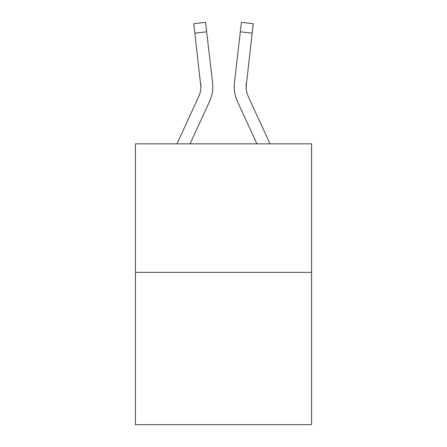 <?xml version="1.0" encoding="UTF-8"?>
<svg xmlns="http://www.w3.org/2000/svg" width="447" height="447" viewBox="0 0 447 447"><rect width="100%" height="100%" fill="white"/><g stroke="black" fill="none" stroke-linecap="round" stroke-linejoin="round"><path stroke-width="0.67" d="M311.559 272.335L311.559 143.822L135.441 143.822L135.441 424.65L311.559 424.65L311.559 272.335L135.441 272.335M209.526 101.519L190.081 143.822L209.526 101.519A35.699 35.699 0 0 0 212.554 82.494L206.67 31.804L194.847 33.179L193.752 23.725L205.57 22.35L193.752 23.725L205.57 22.35L193.752 23.725L205.57 22.35L193.752 23.725L205.57 22.35L193.752 23.725L205.57 22.35L193.752 23.725L205.57 22.35L193.752 23.725L205.57 22.35L193.752 23.725L205.57 22.35L193.752 23.725L205.57 22.35L193.752 23.725L205.57 22.35L193.752 23.725L205.57 22.35L193.752 23.725L205.57 22.35L193.752 23.725L205.57 22.35L193.752 23.725L205.57 22.35L193.752 23.725L205.57 22.35L193.752 23.725L205.57 22.35L193.752 23.725L205.57 22.35L193.752 23.725L205.57 22.35L193.752 23.725L205.57 22.35L193.752 23.725L205.57 22.35L206.67 31.804M212.727 88.713L212.783 87.249M212.386 81.063L212.554 82.494L212.386 81.063M270.016 143.822L248.286 96.546A23.797 23.797 0 0 1 246.113 86.891L252.153 33.179L240.33 31.804L241.43 22.35L253.248 23.725L241.43 22.35L253.248 23.725L241.43 22.35L253.248 23.725L241.43 22.35L253.248 23.725L241.43 22.35L253.248 23.725L241.43 22.35L253.248 23.725L252.153 33.179M237.474 101.519L256.919 143.822L237.474 101.519A35.699 35.699 0 0 1 234.446 82.494L240.33 31.804M234.211 86.953L234.273 88.713M246.152 88.009L246.269 83.863A23.797 23.797 0 0 0 248.286 96.546A23.797 23.797 0 0 1 246.113 86.891L246.269 83.863M176.984 143.822L198.714 96.546A23.797 23.797 0 0 0 200.887 86.897L194.847 33.179M198.714 96.546A23.797 23.797 0 0 0 200.887 86.897A23.797 23.797 0 0 1 198.714 96.546A23.797 23.797 0 0 0 200.887 86.897A23.797 23.797 0 0 1 198.714 96.546A23.797 23.797 0 0 0 200.887 86.897A23.797 23.797 0 0 1 198.714 96.546A23.797 23.797 0 0 0 200.887 86.897A23.797 23.797 0 0 1 198.714 96.546A23.797 23.797 0 0 0 200.887 86.897A23.797 23.797 0 0 1 198.714 96.546A23.797 23.797 0 0 0 200.887 86.897A23.797 23.797 0 0 1 198.714 96.546A23.797 23.797 0 0 0 200.887 86.897A23.797 23.797 0 0 1 198.714 96.546A23.797 23.797 0 0 0 200.887 86.897A23.797 23.797 0 0 1 198.714 96.546A23.797 23.797 0 0 0 200.887 86.897L200.731 83.863A23.797 23.797 0 0 1 198.714 96.546M248.286 96.546A23.797 23.797 0 0 1 246.113 86.891A23.797 23.797 0 0 0 248.286 96.546A23.797 23.797 0 0 1 246.113 86.891A23.797 23.797 0 0 0 248.286 96.546A23.797 23.797 0 0 1 246.113 86.891A23.797 23.797 0 0 0 248.286 96.546A23.797 23.797 0 0 1 246.113 86.891A23.797 23.797 0 0 0 248.286 96.546A23.797 23.797 0 0 1 246.113 86.891A23.797 23.797 0 0 0 248.286 96.546A23.797 23.797 0 0 1 246.113 86.891A23.797 23.797 0 0 0 248.286 96.546A23.797 23.797 0 0 1 246.113 86.891A23.797 23.797 0 0 0 248.286 96.546A23.797 23.797 0 0 1 246.113 86.891A23.797 23.797 0 0 0 248.286 96.546A23.797 23.797 0 0 1 246.113 86.891M205.57 22.35L193.752 23.725M253.248 23.725L241.43 22.35"/></g></svg>

